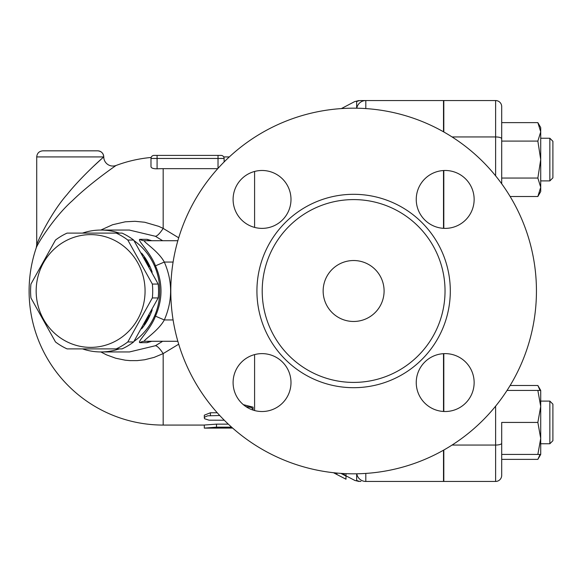 <?xml version="1.0" encoding="UTF-8"?>
<svg xmlns="http://www.w3.org/2000/svg" width="582" height="582" viewBox="0 0 582 582"><rect width="100%" height="100%" fill="white"/><g stroke="black" fill="none" stroke-linecap="round" stroke-linejoin="round"><path stroke-width="0.87" d="M323.148 291A30.468 30.468 0 0 1 368.857 264.614A30.468 30.468 0 0 1 368.857 317.386A30.468 30.468 0 0 1 323.148 291M445.034 291A91.41 91.41 0 0 1 353.616 382.41A91.41 91.41 0 0 1 262.206 291A91.41 91.41 0 0 1 353.616 199.59A91.41 91.41 0 0 1 445.034 291M536.444 291A182.828 182.828 0 0 1 262.206 449.333A182.828 182.828 0 0 1 262.206 132.667A182.828 182.828 0 0 1 536.444 291M416.246 199.43A28.947 28.947 0 0 1 445.194 170.482A28.947 28.947 0 0 1 474.141 199.43A28.947 28.947 0 0 1 445.194 228.377A28.947 28.947 0 0 1 416.246 199.43M445.194 353.623A28.947 28.947 0 0 1 474.141 382.57A28.947 28.947 0 0 1 445.194 411.518A28.947 28.947 0 0 1 416.246 382.57A28.947 28.947 0 0 1 445.194 353.623M290.993 382.57A28.947 28.947 0 0 1 262.046 411.518A28.947 28.947 0 0 1 233.098 382.57A28.947 28.947 0 0 1 262.046 353.623A28.947 28.947 0 0 1 290.993 382.57M262.046 228.377A28.947 28.947 0 0 1 233.098 199.43A28.947 28.947 0 0 1 262.046 170.482A28.947 28.947 0 0 1 290.993 199.43A28.947 28.947 0 0 1 262.046 228.377M443.506 411.474L443.506 353.674M443.506 228.326L443.506 170.526M443.811 170.511L443.811 228.34M443.811 353.66L443.811 411.489M365.809 473.421L365.809 481.445A9.145 9.145 0 0 1 356.788 473.799A9.145 9.145 0 0 0 365.809 481.445L443.506 481.445L443.506 450.206M443.506 131.794L443.506 100.555L365.809 100.555A9.145 9.145 0 0 0 356.788 108.201A9.145 9.145 0 0 1 365.809 100.555L360.913 100.555A9.145 8.956 90 0 0 356.664 101.646L356.664 108.201M149.268 315.291A57.894 55.923 90 0 1 146.933 319.947A57.894 55.923 90 0 1 144.227 324.334M144.227 257.666A57.894 55.923 90 0 1 149.268 266.709M116.189 348.894L122.031 348.894A63.227 61.074 -90 0 0 133.634 341.954L158.18 297.94A63.227 61.074 -90 0 0 158.18 284.06L133.634 240.046A63.227 61.074 -90 0 0 122.031 233.106L116.189 233.106A63.227 61.074 90 0 1 127.8 240.046L152.346 284.06A63.227 61.074 90 0 1 152.346 297.94L127.8 341.954A63.227 61.074 90 0 1 116.189 348.894L67.09 348.894A63.227 61.074 90 0 1 55.486 341.954L30.941 297.94A63.227 61.074 90 0 1 30.57 291A63.227 61.074 90 0 1 30.941 284.06L55.486 240.046A63.227 61.074 90 0 1 67.09 233.106L116.189 233.106M36.164 291A56.374 54.453 -90 0 0 117.84 339.823A56.374 54.453 -90 0 0 117.84 242.177A56.374 54.453 -90 0 0 36.164 291M158.18 284.06L152.346 284.06M158.18 297.94L152.346 297.94M133.634 240.046L127.8 240.046M133.634 341.954L127.8 341.954M141.601 253.141A57.894 55.923 90 0 1 152.171 272.172M152.171 309.828A57.894 55.923 90 0 1 147.726 319.947A57.894 55.923 90 0 1 141.601 328.859M549.852 401.1L549.852 443.76L540.714 443.76L549.852 443.76L552.9 440.712L552.9 404.148L549.852 401.1L540.714 401.1M549.852 138.24L549.852 180.9L540.714 180.9L549.852 180.9L552.9 177.852L552.9 141.288L549.852 138.24L540.714 138.24M501.706 459.38L537.855 459.38L540.06 454.426M540.06 390.435L537.855 385.488L510.138 385.488M540.714 406.432L537.855 390.435L540.714 390.435L540.714 438.428L537.855 422.43L540.714 406.432M540.714 454.426L537.855 454.426L540.714 438.428L540.714 454.426L537.855 459.38M537.855 122.62L540.714 127.574L540.714 131.859L537.855 122.62L501.706 122.62M537.855 196.512L540.714 187.273L540.714 191.565L537.855 196.512L510.138 196.512M540.714 159.57L537.855 141.091L540.714 131.859L540.714 187.273L537.855 178.041L540.714 159.57M537.855 422.43L501.706 422.43L501.706 454.426L537.855 454.426M507.038 390.435L537.855 390.435M501.706 422.43L501.706 475.349A6.096 6.096 0 0 1 495.617 481.445L443.811 481.445L443.811 450.032M537.855 178.041L501.706 178.041L501.706 141.091L537.855 141.091M501.706 183.781L501.706 106.651A6.096 6.096 0 0 0 495.617 100.555A6.096 6.096 0 0 1 501.706 106.651A6.096 6.096 0 0 0 495.617 100.555A6.096 6.096 0 0 1 501.706 106.651M443.811 131.969L443.811 100.555L495.617 100.555L495.617 175.837M356.664 473.799L356.664 480.354C354.016 480.412 354.016 480.412 356.664 480.354A9.145 8.956 90 0 0 360.913 481.445C358.265 481.445 358.265 481.445 360.913 481.445M345.999 475.843L354.787 480.397M340.943 473.384L345.999 476.091L345.999 479.212L336.862 474.49L336.862 473.057M345.999 473.668L345.999 476.091L343.104 473.522M245.939 406.622L250.988 407.4L252.675 408.695L253.061 410.092L253.061 407.167L253.061 409.808M224.288 420.226L209.018 420.175L204.631 418.756L204.311 417.934L204.849 417.018L207.709 415.803L219.763 415.533M243.327 404.65L253.061 407.167M204.311 418.014L204.311 415.192L210.4 412.769L217.239 412.769M231.614 427.166L216.497 427.166L204.311 428.119L232.633 428.068M204.311 428.068L204.311 425.02L216.497 424.14L228.319 424.14M100.824 351.943L106.535 354.867L115.687 358.221L125.261 360.193L130.128 360.629L137.119 360.622L144.663 359.756L154.157 357.37L163.171 353.601L163.171 425.071L204.311 425.071L204.311 426.235M360.913 100.555C358.257 100.555 358.257 100.555 360.913 100.555M356.664 101.646C354.009 101.588 354.009 101.588 356.664 101.646L356.533 101.646M103.378 157.235L103.727 156.929C102.49 157.948 81.626 176.317 67.141 194.453C52.074 211.368 38.085 239.74 36.717 244.913C38.099 239.719 52.009 211.462 67.141 194.453C81.604 176.339 102.548 157.897 103.727 156.929L36.717 156.929L36.717 244.913L36.23 247.859C37.859 243.014 54.533 216.453 72.481 200.615C90.086 183.279 115.767 165.644 116.102 165.463A134.071 134.071 0 0 1 151.145 157.467L150.985 158.45A3.048 3.048 0 0 1 154.034 155.401L218.024 155.401L218.024 158.45L224.114 158.45L224.07 157.926M223.888 157.293L223.706 156.929L229.323 156.929M221.065 155.401A3.048 3.048 0 0 1 224.114 158.45C223.655 156.405 223.655 156.405 224.114 158.45L224.114 161.949L224.114 158.45A3.048 3.048 0 0 0 221.065 155.401L218.024 155.401M218.024 168.365L218.024 158.45L150.985 158.45A3.048 3.048 0 0 1 154.034 155.401A3.048 3.048 0 0 0 150.985 158.45L150.985 166.699C151.262 168.111 153.292 168.816 157.082 168.809L157.082 155.401M217.755 168.656L163.171 168.656A122.344 122.344 0 0 0 157.082 168.809M178.703 237.798L163.171 228.399L158.719 226.34L144.7 222.244L134.973 221.298L125.275 221.807L112.588 224.739L100.824 230.057M254.589 354.605L254.589 410.543M254.589 171.457L254.589 227.395M162.669 341.278L155.401 345.723A18.282 4.249 63.1 0 1 163.171 353.601L178.703 344.202M116.102 165.463A9.145 9.145 0 0 1 103.756 156.914A6.096 6.089 -90 0 0 97.638 150.833L42.813 150.833L97.638 150.833M92.407 167.318L102.192 158.289M82.491 348.894A60.943 58.869 -90 0 0 100.868 351.943A60.943 58.869 -90 0 0 119.252 348.894M133.998 341.372A60.943 58.869 -90 0 0 133.998 240.628M119.252 233.106A60.943 58.869 -90 0 0 100.868 230.057A60.943 58.869 -90 0 0 82.491 233.106M129.335 230.057L155.401 236.277L162.669 240.722M150.862 341.321L151.757 341.278A9.145 8.832 -90 0 0 147.071 342.667L151.8 341.278M151.8 240.722L147.071 239.333L139.884 239.333C136.785 239.879 150.214 251.926 155.489 265.829C162.829 282.612 162.829 299.388 155.489 316.172C150.207 330.074 136.785 342.121 139.884 342.667L147.071 342.667M155.401 236.277A18.282 4.249 116.9 0 0 163.171 228.399L163.171 168.656M173.094 319.947L164.32 319.947C158.282 331.143 142.219 340.841 144.562 341.278A9.145 8.832 -90 0 0 139.884 342.667M155.489 265.829L164.32 262.053C172.709 281.353 172.709 300.647 164.32 319.947L155.489 316.172M147.071 239.333A9.145 8.832 -90 0 0 151.757 240.722L174.68 240.722M139.884 239.333A9.145 8.832 -90 0 0 144.562 240.722C142.219 241.159 158.282 250.864 164.32 262.053L173.094 262.053M144.562 341.278L177.837 341.278M177.837 240.722L144.562 240.722M256.924 291A96.692 96.692 0 0 0 401.966 374.735A96.692 96.692 0 0 0 401.966 207.265A96.692 96.692 0 0 0 256.924 291M452.083 445.048L495.617 445.048A6.096 1.811 0 0 0 501.706 443.237M495.617 406.163L495.617 481.445M452.083 136.952L495.617 136.952A6.096 1.811 0 0 1 501.706 138.763M210.4 412.769L210.4 415.533M216.497 424.14L216.497 427.166M356.788 108.201A9.145 9.145 0 0 1 365.809 100.555L365.809 108.579M155.401 345.723L129.51 351.943L100.868 351.943M99.289 233.106L98.504 233.106M99.289 348.894L98.504 348.894M552.9 440.712L549.852 443.76M540.714 390.435L537.855 385.488M552.9 177.852L549.852 180.9M333.479 472.715L336.862 474.49M354.671 480.397L358.919 481.445M341.372 108.587L354.671 101.603L358.919 100.555M36.717 156.929C37.081 153.226 39.11 151.196 42.813 150.833M103.756 156.914C103.385 153.219 101.355 151.189 97.66 150.833M36.23 247.859A134.071 134.071 0 0 0 163.171 425.071M129.488 230.057L100.868 230.057M151.757 240.722L150.862 240.679"/></g></svg>
